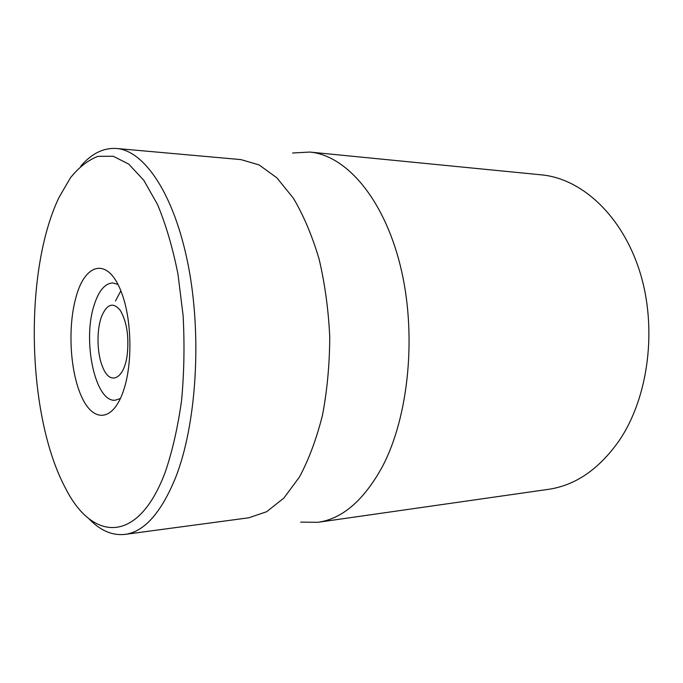 <?xml version="1.0" encoding="UTF-8"?>
<svg xmlns="http://www.w3.org/2000/svg" width="683" height="683" viewBox="0 0 683 683"><rect width="100%" height="100%" fill="white"/><g stroke="black" fill="none" stroke-linecap="round" stroke-linejoin="round"><path stroke-width="1.02" d="M120.43 398.522L115.256 400.212C95.33 402.569 82.336 341.585 93.904 305.899C98.454 291.12 104.712 283.471 112.678 282.95L117.92 284.41M76.001 297.284C67.404 327.481 70.076 372.798 82.105 397.805C93.964 423.229 113.882 421.411 123.999 389.114C132.622 362.741 131.674 319.61 121.898 293.656C108.964 256.791 85.17 262.033 76.001 297.284M165.192 472.303C137.659 545.589 91.855 540.799 65.508 488.2C26.671 415.896 23.487 271.168 59.114 197.233L70.477 177.768C78.929 167.258 88.09 160.121 97.942 156.356L113.216 156.245L128.754 164.125L143.806 180.312L157.577 204.61C165.875 224.596 172.662 247.681 177.93 273.849L183.095 315.409C184.666 344.334 184.154 372.739 181.558 400.614C177.802 427.404 172.347 451.301 165.192 472.303M317.911 522.307L548.321 489.352C575.47 485.442 599.136 469.144 619.302 440.467C648.611 397.224 657.541 327.985 639.758 271.569C622 215.068 581.327 178.494 541.406 174.857L309.766 152.061C345.581 155.161 383.317 197.575 400.204 265.252C417.125 332.792 409.091 416.271 382.249 466.899C363.774 500.4 342.328 518.875 317.911 522.307L300.682 522.128M88.483 518.269C99.829 530.384 111.978 535.762 124.929 534.396C144.224 531.895 161.145 512.89 175.685 477.391C196.448 424.484 202.151 336.096 188.192 265.132C174.276 194.006 144.241 150.473 116.443 148.467C103.44 147.673 91.548 153.573 80.748 166.174M124.929 534.396L248.825 517.791L266.712 511.687L283.906 498.027L299.53 476.896C308.921 459.292 316.588 438.674 322.521 415.025C327.234 390.087 329.641 364.022 329.744 336.83C328.455 309.681 324.895 283.744 319.089 259.036C312.122 235.678 303.559 215.41 293.408 198.232L276.863 177.811L259.088 164.919L240.954 159.609L116.443 148.467M292.572 153.001L309.766 152.061M127.226 354.759C124.127 379.321 110.176 385.716 102.971 367.787C96.849 354.255 96.303 329.667 101.827 315.879C107.18 303.756 113.344 301.946 120.319 310.466C126.807 321.65 129.104 336.412 127.226 354.759M115.495 300.93L120.831 290.838"/></g></svg>
